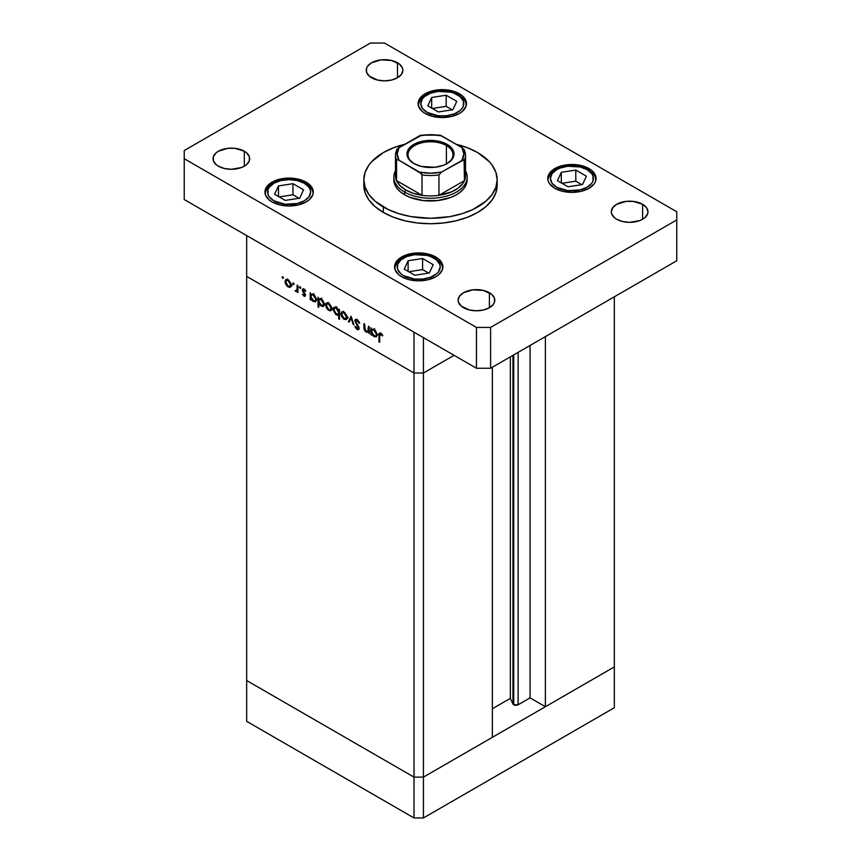 <?xml version="1.0" encoding="UTF-8"?>
<svg xmlns="http://www.w3.org/2000/svg" width="861" height="861" viewBox="0 0 861 861"><rect width="100%" height="100%" fill="white"/><g stroke="black" fill="none" stroke-linecap="round" stroke-linejoin="round"><path stroke-width="1.29" d="M614.323 666.92L423.429 777.128L414.001 777.128L246.676 680.524L246.676 721.346L246.676 276.403L246.676 680.524L414.001 777.128L246.676 680.524L414.001 777.128L414.001 817.95L246.676 721.346L414.001 817.95L414.001 373.007L246.676 276.403L414.001 373.007L246.676 276.403L414.001 373.007L414.001 777.128L423.429 777.128L414.001 777.128L423.429 777.128L423.429 817.95L414.001 817.95L423.429 817.95L423.429 373.007L414.001 373.007L414.001 332.185L246.676 235.58L246.676 276.403L246.676 235.58L414.001 332.185L414.001 373.007L423.429 373.007L454.07 355.324L423.429 373.007L414.001 373.007L423.429 373.007L454.07 355.324L423.429 373.007L423.429 337.63L423.429 777.128L614.323 666.92L614.323 707.742L423.429 817.95L614.323 707.742L614.323 666.92L545.39 706.72L545.39 336.608L545.39 706.72L530.075 697.873L518.128 704.761L513.737 704.761L513.737 354.893L513.737 704.761L512.93 703.964A3.11 1.797 0 0 0 513.737 704.761A3.11 1.797 0 0 0 518.128 704.761L518.128 352.353L518.128 704.761L530.075 697.873L530.075 345.455L530.075 697.873L545.39 706.72L614.323 666.92L614.323 296.808L614.323 666.92M512.93 355.356L512.93 703.964L510.336 698.379L492.363 708.754L510.336 698.379L510.336 356.852L510.336 698.379L512.93 703.964L512.93 355.356M492.363 737.328L423.429 777.128L492.363 737.328L492.363 367.227L492.363 737.328M368.336 330.624L366.291 331.281L364.73 329.01L364.644 324.102L363.902 323.682L363.902 327.234L364.644 326.803L363.902 327.234L366.162 332.055L369.197 331.582L368.454 332.012L369.197 333.691L369.197 326.728L368.454 326.297L369.197 326.728L369.197 333.691L368.454 332.012L366.829 332.357L364.978 331.011L364.02 328.848L363.902 323.682L364.644 324.102L365.279 330.366L366.635 331.453L368.056 331.184L368.454 326.297L367.798 331.399L369.197 330.592M355.55 321.196L357.907 320.098L357.164 320.518L358.983 323.155L359.575 322.81L358.983 323.155L359.672 323.069L357.164 319.539L355.475 319.356L354.807 320.755L357.046 319.474L354.818 320.507L355.528 319.334L356.723 319.323L359.241 322.025L359.672 323.069L358.983 323.155L357.164 320.518L355.561 321.002L358.962 327.417L358.8 329.548L356.777 329.3L354.915 326.642L355.582 326.448L357.423 328.708L358.413 328.084L354.807 320.755L358.413 328.084L357.197 328.601L355.582 326.448L354.915 326.642L357.111 329.526L358.606 329.709L359.145 328.471L355.55 321.196L357.261 319.592M351.116 316.288L353.968 324.898L353.161 324.436L351.159 318.215L349.168 322.122L348.361 321.659L351.116 316.288L348.361 321.659L349.168 322.122L351.159 318.215L353.161 324.436L353.968 324.898L351.116 316.288M347.198 317.494L345.896 319.711L343.431 318.871L341.16 315.341L341.483 312.188L342.872 311.66L344.691 312.511L346.961 315.976L347.198 317.494L344.077 312.102L341.903 311.843L340.956 313.888L341.785 316.837L344.077 319.313L346.37 319.485L347.198 317.494M331.862 308.636L330.559 310.853L327.481 309.454L325.835 306.484L326.147 303.33L327.546 302.803L329.053 303.449L331.636 307.119L331.862 308.636L328.741 303.255L326.567 302.986L325.63 305.042L326.448 307.99L328.741 310.455L331.033 310.627L331.862 308.636M310.929 298.756L310.929 300.048L310.186 299.617L310.186 292.665L310.929 294.29L312.694 294.064L314.599 295.345L316.471 299.079L315.589 301.824L312.317 300.78L310.929 298.756L313.361 301.576L315.632 301.802L316.525 299.822L313.382 294.387L310.929 294.29L310.186 292.665L310.186 299.617L310.929 300.048L310.929 298.756M282.742 276.693L283.226 278.329L282.107 277.425L282.742 276.693L282.053 277.091L282.742 278.286L283.43 277.888L282.742 278.286L283.43 277.888L282.742 276.693L282.053 277.091M291.255 285.195L289.953 287.413L287.488 286.573L285.217 283.043L285.54 279.89L286.928 279.362L288.747 280.212L291.029 283.678L291.255 285.195L288.134 279.803L285.96 279.545L285.013 281.59L285.841 284.539L288.134 287.014L290.426 287.187L291.255 285.195M293.429 282.86L293.913 284.496L292.783 283.592L293.429 282.86L292.74 283.258L293.429 284.453L294.107 284.055L293.429 284.453L294.107 284.055L293.429 282.86L292.74 283.258M297.174 285.152L297.917 285.583L297.917 292.536L297.174 291.083L296.162 291.556L295.065 290.77L296.98 290.028L297.174 285.152L297.045 289.802L295.065 290.77L297.174 291.083L297.917 292.536L297.917 285.583L297.174 285.152M300.091 286.713L300.575 288.349L299.445 287.434L300.091 286.713L299.402 287.1L300.091 288.295L300.769 287.897L300.091 288.295L300.769 287.897L300.091 286.713L299.402 287.1M304.008 296.173L305.537 295.226L304.31 296.324L302.469 294.301L304.159 295.398L304.772 295.011L302.426 290.631L302.491 289.328L303.449 288.79L305.849 290.975L305.354 291.341L303.772 289.77L303.104 290.308L305.537 295.226L303.104 290.426L304.159 289.92L305.354 291.341L305.849 290.975L304.127 289.038L302.868 288.887L302.362 290.028L304.794 294.839L304.008 295.323L302.469 294.301L304.008 296.173L305.526 295.301L304.008 296.173L305.074 296.302M318.753 303.223L318.753 307.377L318.01 306.946L318.01 297.174L318.753 298.81L320.518 298.584L322.423 299.865L324.296 303.599L324.123 305.59L322.94 306.516L319.808 304.923L318.753 303.223L321.185 306.096L323.456 306.322L324.36 304.342L321.218 298.907L318.753 298.81L318.01 297.174L318.01 306.946L318.753 307.377L318.753 303.223M338.739 310.434L338.739 309.142L339.482 309.573L339.482 319.345L338.739 318.914L338.739 314.846L337.652 315.244L335.661 314.394L333.142 309.745L333.508 307.883L334.768 307.173L338.265 309.551L336.307 307.614L334.036 307.399L333.132 309.379L336.274 314.814L338.739 314.846L338.739 318.914L339.482 319.345L339.482 309.573L338.739 309.142L338.739 310.434L339.482 310.003L338.739 310.434M371.629 333.81L371.629 335.09L370.887 334.671L370.887 327.707L371.629 329.343L373.394 329.106L375.299 330.398L377.172 334.133L376.289 336.866L373.017 335.833L371.629 333.81L374.061 336.629L376.332 336.845L377.236 334.864L374.094 329.429L371.629 329.343L370.887 327.707L370.887 334.671L371.629 335.09L371.629 333.81M380.81 334.165L379.733 334.628L379.669 342.301L378.926 341.871L379.034 333.777L380.594 333.078L382.833 335.456L382.402 335.941L380.81 334.165L382.402 335.941L382.833 335.456L380.842 333.218L379.497 333.024L378.926 341.871L379.669 342.301L379.669 335.962L381.541 333.745L380.045 334.1L381.186 333.444M282.742 278.286L283.43 277.888M289.048 286.476L288.134 287.014L289.823 286.315L288.134 286.164L285.755 282.01L286.444 280.471L288.812 280.277L288.134 280.664L290.512 284.765L291.19 284.378L289.813 286.315L290.469 284.195L289.048 281.386L286.81 280.342L285.013 281.59L285.938 281.063L286.455 284.367L289.048 286.476M286.379 284.238L285.841 284.539L286.379 284.238M290.491 285.648L291.75 286.1M287.606 278.986L287.37 280.234M293.429 284.453L294.107 284.055M297.917 291.685L297.174 292.116L297.917 291.685M297.917 290.663L297.174 291.083L297.917 290.663M295.71 291.384L297.917 290.103L295.71 291.384L297.174 291.083M295.635 290.448L295.065 290.77L295.635 290.448M297.045 289.802L295.85 290.609M297.917 287.068L297.174 287.488L297.917 287.068M300.091 288.295L300.769 287.897M304.794 294.839L304.008 295.323M305.138 293.762L304.59 294.085L305.138 293.762M304.299 292.546L303.729 292.869L304.299 292.546M303.19 290.953L302.641 291.266L303.19 290.953M304.105 289.027L302.362 290.028L304.105 289.027M304.805 289.554L304.159 289.92L304.805 289.554M303.104 290.426L304.159 289.92M310.929 299.197L310.186 299.617L310.929 299.197M314.276 301.049L313.361 301.576L315.072 300.92L313.35 300.715L310.929 296.55L311.574 295.032L314.039 294.839L313.361 295.226L315.793 299.391L316.461 299.004L315.094 300.909L315.793 299.391L315.072 297.013L313.361 295.226L311.628 295L310.939 296.292L311.359 298.423L314.276 301.049M318.753 306.516L318.01 306.946L318.753 306.516M322.1 305.569L324.285 303.513L322.918 305.429L321.185 305.235L318.753 301.07L319.409 299.542L321.863 299.359L321.185 299.746L323.618 303.901L323.155 302.039L320.949 299.617L318.925 300.102L319.453 303.459L322.1 305.569M329.655 309.928L328.741 310.455L330.43 309.756L328.741 309.605L326.362 305.461L327.051 303.911L329.419 303.718L328.719 304.094L331.119 308.206L331.797 307.818L330.42 309.756L331.076 307.646L329.655 304.826L327.417 303.782L325.63 305.042L326.545 304.503L327.062 307.808L329.655 309.928M326.986 307.678L326.448 307.99L326.986 307.678M331.098 309.099L332.357 309.54M328.213 302.426L327.976 303.675M339.482 318.484L338.739 318.914L339.482 318.484M339.482 314.416L338.739 314.846L339.482 314.416M337.178 314.297L336.274 314.814L337.178 314.297M334.079 308.83L333.132 309.379L334.079 308.83M335.725 306.764L335.489 308.012M338.986 313.63L340.009 313.878M336.307 308.475L338.739 312.64L339.482 312.209L338.082 314.157L336.296 313.964L333.874 309.809L334.574 308.281L336.985 308.087L334.595 308.27L333.917 310.369L335.381 313.221L337.652 314.297L338.567 313.608L338.567 311.467L336.307 308.475M344.992 318.774L344.077 319.313L345.767 318.613L344.077 318.452L341.699 314.308L342.387 312.769L344.755 312.575L344.056 312.952L346.456 317.063L347.134 316.676L345.756 318.613L346.413 316.493L344.992 313.684L342.753 312.64L340.956 313.888L341.882 313.361L342.398 316.665L344.992 318.774M342.323 316.536L341.785 316.837L342.323 316.536M346.434 317.946L347.693 318.398M343.55 311.284L343.313 312.532M353.72 324.113L353.161 324.436L353.72 324.113M351.719 317.892L351.159 318.215L351.719 317.892M349.835 320.809L348.361 321.659L349.835 320.809M359.145 328.353L357.111 329.526L359.145 328.353M358.413 328.084L357.197 328.601M357.304 324.64L356.755 324.952L357.304 324.64M369.197 328.396L368.454 328.816L369.197 328.396M369.186 331.001L369.81 331.087M371.629 334.24L370.887 334.671L371.629 334.24M374.976 336.102L374.061 336.629L375.773 335.973L374.051 335.768L371.629 331.603L372.275 330.075L374.739 329.881L374.061 330.269L376.494 334.434L377.161 334.046L375.794 335.951L376.494 334.434L375.773 332.055L374.061 330.269L372.339 330.043L371.64 331.334L372.06 333.476L374.976 336.102M379.669 341.44L378.926 341.871L379.669 341.44M379.69 334.994L378.926 335.435L379.69 334.994M382.004 334.24L381.348 334.617L382.004 334.24M383.36 212.452A66.663 38.487 0 0 0 456.007 220.793A66.663 38.487 0 0 0 497.163 185.233L495.882 192.746L492.083 199.967L485.927 206.618L477.64 212.452L467.534 217.241L456.007 220.793L443.501 222.988L430.5 223.72L417.499 222.988L404.993 220.793L393.466 217.241L383.36 212.452L375.073 206.618L368.917 199.967L365.118 192.746L363.837 185.233A66.663 38.487 0 0 0 383.36 212.452L383.36 207.006L383.36 212.452M456.19 144.282A66.663 38.487 180 0 1 477.64 152.58A66.663 38.487 180 0 1 497.163 179.798A66.663 38.487 180 0 1 456.007 215.347A66.663 38.487 180 0 1 383.36 207.006A66.663 38.487 180 0 1 363.837 179.798A66.663 38.487 180 0 1 404.81 144.282M218.393 166.195A18.329 10.58 180 0 1 213.022 158.704A18.329 10.58 180 0 1 224.344 148.931A18.329 10.58 180 0 1 244.32 151.224L244.32 166.195L241.543 167.508L231.351 169.294L224.344 168.487L218.393 166.195L216.111 164.58L213.377 160.77L213.377 156.637L216.111 152.827L218.393 151.224L227.778 148.329L234.935 148.329L244.32 151.224L246.601 152.827L249.335 156.637L249.335 160.77L246.601 164.58L244.32 166.195L244.32 151.224A18.329 10.58 180 0 1 249.69 158.704A18.329 10.58 180 0 1 238.368 168.487A18.329 10.58 180 0 1 218.393 166.195M554.818 188.301A24.162 13.948 180 0 1 547.736 178.431A24.162 13.948 180 0 1 562.653 165.549A24.162 13.948 180 0 1 588.989 168.573L588.989 169.854L588.989 168.573L591.991 170.682L595.608 175.709L595.608 181.154L594.23 183.77L588.989 188.301L581.153 191.325L571.908 192.39L562.653 191.325L554.818 188.301L549.576 183.77L548.209 181.154L547.736 178.431L549.576 173.093L554.818 168.573L562.653 165.549L576.622 164.752L581.153 165.549L588.989 168.573A24.162 13.948 180 0 1 596.07 178.431A24.162 13.948 180 0 1 581.153 191.325A24.162 13.948 180 0 1 554.818 188.301M401.635 276.747A24.162 13.948 180 0 1 394.553 266.878A24.162 13.948 180 0 1 409.47 253.984A24.162 13.948 180 0 1 435.806 257.008L435.806 258.3L435.806 257.008L438.809 259.129L442.414 264.155L442.414 269.601L438.809 274.627L435.806 276.747L427.96 279.771L418.715 280.826L409.47 279.771L401.635 276.747L398.621 274.627L395.016 269.601L395.016 264.155L398.621 259.129L401.635 257.008L409.47 253.984L423.429 253.199L427.96 253.984L435.806 257.008A24.162 13.948 180 0 1 442.877 266.878A24.162 13.948 180 0 1 427.96 279.771A24.162 13.948 180 0 1 401.635 276.747M272.011 201.904A24.162 13.948 180 0 1 264.93 192.046A24.162 13.948 180 0 1 279.847 179.153A24.162 13.948 180 0 1 306.182 182.177L306.182 183.458L306.182 182.177L311.424 186.708L313.264 192.046L312.791 194.758L309.185 199.795L306.182 201.904L298.347 204.929L289.092 205.994L279.847 204.929L272.011 201.904L269.009 199.795L265.392 194.758L265.392 189.323L269.009 184.286L272.011 182.177L279.847 179.153L293.805 178.356L298.347 179.153L306.182 182.177A24.162 13.948 180 0 1 313.264 192.046A24.162 13.948 180 0 1 298.347 204.929A24.162 13.948 180 0 1 272.011 201.904M425.194 113.469A24.162 13.948 180 0 1 418.123 103.6A24.162 13.948 180 0 1 433.04 90.706A24.162 13.948 180 0 1 459.365 93.731L459.365 95.022L459.365 93.731L462.379 95.851L465.984 100.877L465.984 106.323L462.379 111.349L459.365 113.469L451.53 116.493L442.285 117.548L433.04 116.493L425.194 113.469L422.191 111.349L418.586 106.323L418.586 100.877L422.191 95.851L425.194 93.731L433.04 90.706L446.999 89.921L451.53 90.706L459.365 93.731A24.162 13.948 180 0 1 466.447 103.6A24.162 13.948 180 0 1 451.53 116.493A24.162 13.948 180 0 1 425.194 113.469M616.68 219.254A18.329 10.58 180 0 1 611.31 211.774A18.329 10.58 180 0 1 622.632 201.991A18.329 10.58 180 0 1 642.607 204.283L642.607 219.254L639.831 220.567L629.649 222.353L622.632 221.546L616.68 219.254L614.399 217.65L611.665 213.84L611.31 211.774L612.709 207.716L616.68 204.283L626.065 201.388L633.222 201.388L642.607 204.283L646.579 207.716L647.978 211.774L647.623 213.84L644.889 217.65L642.607 219.254L642.607 204.283A18.329 10.58 180 0 1 647.978 211.774A18.329 10.58 180 0 1 636.656 221.546A18.329 10.58 180 0 1 616.68 219.254M463.498 307.7A18.329 10.58 180 0 1 458.127 300.209A18.329 10.58 180 0 1 469.439 290.437A18.329 10.58 180 0 1 489.414 292.729L489.414 307.7L483.473 309.992L476.456 310.799L469.439 309.992L461.216 306.096L458.482 302.276L458.127 300.209L459.516 296.162L463.498 292.729L472.883 289.834L483.473 290.437L491.696 294.333L494.44 298.154L494.44 302.276L493.396 304.267L489.414 307.7L489.414 292.729A18.329 10.58 180 0 1 494.784 300.209A18.329 10.58 180 0 1 483.473 309.992A18.329 10.58 180 0 1 463.498 307.7M371.586 77.748A18.329 10.58 180 0 1 366.216 70.268A18.329 10.58 180 0 1 377.527 60.485A18.329 10.58 180 0 1 397.502 62.778L397.502 77.748L391.561 80.041L384.544 80.848L377.527 80.041L369.304 76.145L366.56 72.324L366.56 68.202L367.604 66.211L371.586 62.778L380.971 59.883L391.561 60.485L399.784 64.381L402.517 68.202L402.873 70.268L401.484 74.315L397.502 77.748L397.502 62.778A18.329 10.58 180 0 1 402.873 70.268A18.329 10.58 180 0 1 391.561 80.041A18.329 10.58 180 0 1 371.586 77.748M464.456 170.822A35 20.201 180 0 1 464.456 180.606A35 20.201 180 0 1 438.959 195.318A35 20.201 180 0 1 422.041 195.318A35 20.201 180 0 1 405.757 190.001L404.573 192.046L404.573 194.758L410.127 197.395L423.343 200.559L437.657 200.559L450.873 197.395L456.427 194.758L460.979 191.551L464.37 187.892L466.458 183.92L467.157 179.798A36.657 21.17 180 0 1 444.534 199.354A36.657 21.17 180 0 1 404.573 194.758A36.657 21.17 180 0 1 393.843 179.798L393.843 177.075A36.657 21.17 180 0 1 395.5 170.769A36.657 21.17 0 0 0 404.573 192.046A36.657 21.17 0 0 0 449.474 195.189A36.657 21.17 0 0 0 465.5 170.769A36.657 21.17 180 0 1 467.157 177.075A36.657 21.17 180 0 1 444.534 196.631A36.657 21.17 180 0 1 404.573 192.046L404.573 194.758L400.021 191.551L396.63 187.892L394.542 183.92L393.843 179.798M370.402 43.05L184.222 150.546L184.222 158.704L476.456 327.428L490.598 327.428L676.778 219.932L676.778 211.774L384.544 43.05L370.402 43.05L184.222 150.546L184.222 199.526L476.456 368.25L490.598 368.25L676.778 260.754L490.598 368.25L476.456 368.25L184.222 199.526L184.222 158.704L476.456 327.428L476.456 368.25L476.456 327.428L490.598 327.428L490.598 368.25L490.598 327.428L676.778 219.932L676.778 260.754L676.778 211.774L384.544 43.05L370.402 43.05M404.993 144.239L393.466 147.801L383.36 152.58L371.715 161.653L368.917 165.064L365.118 172.286L363.837 179.798L365.118 187.3L368.917 194.521L375.073 201.173L388.214 209.546L399.073 213.732L411.149 216.628L430.5 218.285L449.851 216.628L461.926 213.732L472.786 209.546L485.927 201.173L492.083 194.521L495.882 187.3L497.163 179.798L495.882 172.286L492.083 165.064L489.285 161.653L477.64 152.58L467.534 147.801L456.007 144.239M304.299 183.264A21.493 12.409 180 0 1 304.299 200.817A21.493 12.409 180 0 1 273.895 200.817L269.235 196.792L268.008 194.468L268.008 189.624L269.235 187.289L273.895 183.264L280.869 180.573L289.092 179.626L297.325 180.573L304.299 183.264L308.959 187.289L310.175 189.624L310.595 192.046L308.959 196.792L304.299 200.817L297.325 203.508L284.905 204.218L273.895 200.817A21.493 12.409 180 0 1 273.895 183.264A21.493 12.409 180 0 1 304.299 183.264A2.669 1.539 -60 0 1 305.633 183.135A2.669 1.539 120 0 0 304.299 183.264M313.189 193.079L311.833 189.011L305.633 183.135A2.669 1.539 -60 0 1 306.182 184.351A24.162 13.948 180 0 1 313.189 193.133M303.578 189.797L292.977 183.673L278.49 185.922L274.605 194.285L285.217 200.409L299.703 198.17L303.578 189.797L299.703 198.17L285.217 200.409L274.605 194.285L278.49 185.922L278.49 196.523L278.49 185.922L292.977 183.673L292.977 194.78L279.168 196.921L292.977 194.78L292.977 183.673L303.578 189.797M299.025 198.267L292.977 194.78L299.025 198.267M433.922 258.106A21.493 12.409 180 0 1 433.922 275.649A21.493 12.409 180 0 1 403.518 275.649L400.839 273.776L397.631 269.299L397.631 264.456L400.839 259.979L406.769 256.556L414.518 254.705L426.948 255.416L430.661 256.556L436.592 259.979L439.799 264.456L440.219 266.878L438.583 271.624L436.592 273.776L430.661 277.199L422.912 279.05L414.518 279.05L403.518 275.649A21.493 12.409 180 0 1 403.518 258.106A21.493 12.409 180 0 1 433.922 258.106A2.669 1.539 -60 0 1 435.246 257.966A2.669 1.539 120 0 0 433.922 258.106M442.812 267.911L441.456 263.853L435.246 257.966A2.669 1.539 -60 0 1 435.806 259.193A24.162 13.948 180 0 1 442.802 267.965M433.201 264.639L422.6 258.515L408.114 260.754L404.229 269.116L414.83 275.24L429.327 273.002L433.201 264.639L429.327 273.002L414.83 275.24L404.229 269.116L408.114 260.754L408.114 271.355L408.114 260.754L422.6 258.515L422.6 269.611L408.792 271.753L422.6 269.611L422.6 258.515L433.201 264.639M428.638 273.109L422.6 269.611L428.638 273.109M457.482 94.818A21.493 12.409 180 0 1 457.482 112.371A21.493 12.409 180 0 1 427.078 112.371L422.417 108.346L420.781 103.6L422.417 98.854L424.408 96.701L430.339 93.279L438.088 91.427L450.507 92.138L454.231 93.279L460.161 96.701L463.369 101.178L463.369 106.021L462.142 108.346L460.161 110.499L454.231 113.921L446.482 115.772L438.088 115.772L427.078 112.371A21.493 12.409 180 0 1 427.078 94.818A21.493 12.409 180 0 1 457.482 94.818A2.669 1.539 -60 0 1 458.816 94.688A2.669 1.539 120 0 0 457.482 94.818M466.382 104.633L465.015 100.576L458.816 94.688A2.669 1.539 -60 0 1 459.365 95.915A24.162 13.948 180 0 1 466.371 104.687M456.771 101.361L446.17 95.237L431.673 97.476L427.799 105.838L438.4 111.962L452.886 109.724L456.771 101.361L452.886 109.724L438.4 111.962L427.799 105.838L431.673 97.476L431.673 108.077L431.673 97.476L446.17 95.237L446.17 106.333L432.362 108.475L446.17 106.333L446.17 95.237L456.771 101.361M452.208 109.831L446.17 106.333L452.208 109.831M587.105 169.66A21.493 12.409 180 0 1 587.105 187.214A21.493 12.409 180 0 1 556.701 187.214L552.041 183.189L550.405 178.431L552.041 173.685L556.701 169.66L559.962 168.11L567.711 166.259L580.131 166.969L587.105 169.66L591.765 173.685L592.992 176.01L592.992 180.853L591.765 183.189L587.105 187.214L580.131 189.904L567.711 190.604L556.701 187.214A21.493 12.409 180 0 1 556.701 169.66A21.493 12.409 180 0 1 587.105 169.66A2.669 1.539 -60 0 1 588.44 169.531A2.669 1.539 120 0 0 587.105 169.66M596.006 179.465L594.639 175.407L588.44 169.531A2.669 1.539 -60 0 1 588.989 170.747A24.162 13.948 180 0 1 595.995 179.518M586.395 176.193L575.783 170.069L561.297 172.308L557.422 180.681L568.023 186.794L582.51 184.555L586.395 176.193L582.51 184.555L568.023 186.794L557.422 180.681L561.297 172.308L561.297 182.919L561.297 172.308L575.783 170.069L575.783 181.176L561.975 183.307L575.783 181.176L575.783 170.069L586.395 176.193M581.832 184.663L575.783 181.176L581.832 184.663M446.407 145.574A22.494 12.99 0 0 0 414.765 145.477A22.494 12.99 0 0 0 414.249 163.741A22.494 12.99 180 0 1 408.006 154.754A22.494 12.99 180 0 1 421.89 142.765A22.494 12.99 180 0 1 446.407 145.574L446.407 163.924L446.407 145.574A22.494 12.99 180 0 1 452.994 154.754A22.494 12.99 180 0 1 446.751 163.741A22.494 12.99 0 0 0 446.407 145.574L447.117 144.347L446.407 145.574M413.883 163.536L413.883 163.536A23.495 13.561 180 0 1 413.883 144.347A23.495 13.561 180 0 1 447.117 144.347L452.208 148.749L453.995 153.947L452.208 159.134L447.117 163.536L443.555 165.226L435.085 167.249L421.513 166.474L413.883 163.536L408.792 159.134L407.457 156.594L407.005 153.947L408.792 148.749L413.883 144.347L421.513 141.408L435.085 140.634L439.487 141.408L447.117 144.347A23.495 13.561 180 0 1 447.117 163.536A23.495 13.561 180 0 1 413.883 163.536L414.593 163.945M421.998 174.643L422.041 195.318L396.544 180.606L400.042 185.664L405.757 190.001L413.269 193.294L422.041 195.318L396.544 180.606A35 20.201 180 0 1 396.544 170.822M421.675 135.177L398.277 148.114L396.652 149.943L395.5 155.303A35 20.201 180 0 1 396.544 150.417A35 20.201 0 0 0 395.5 155.303A35 20.201 0 0 0 396.544 160.189L396.544 180.606L396.544 160.189A35 20.201 180 0 1 395.5 155.303L395.5 175.709A35 20.201 0 0 0 396.544 180.606A35 20.201 180 0 0 405.757 190.001L404.573 192.046A36.657 21.17 180 0 1 393.843 177.075M464.423 159.963L464.456 180.606L438.959 195.318L451.681 191.799L458.353 187.946L463.003 183.199L464.456 180.606L438.959 195.318L438.959 174.912L441.435 172.125L463.347 159.683M397.007 149.33L399.02 147.629A33.331 19.243 180 0 0 399.02 160.254L419.565 172.125L430.5 173.19L441.435 172.125L464.101 159.672L464.456 180.606A35 20.201 0 0 0 465.5 175.709L465.5 155.303A35 20.201 180 0 1 464.456 160.189A35 20.201 0 0 0 465.5 155.303A35 20.201 180 0 0 464.456 150.417L461.98 147.629L441.435 135.769L430.5 134.703L419.565 135.769L399.02 147.629L397.169 153.947L399.02 160.254L397.567 159.662L396.544 160.189L397.567 159.662L399.02 160.254L421.567 173.825M464.101 149.48L461.98 147.629A33.331 19.243 180 0 1 461.98 160.254L463.831 153.947L461.98 147.629L440.079 135.188M422.041 195.318A35 20.201 0 0 0 438.959 195.318L438.959 174.912A35 20.201 180 0 1 422.041 174.912L422.041 195.318M421.018 135.166L419.565 135.769A33.331 19.243 180 0 1 441.435 135.769L439.982 135.166M438.959 174.912L441.435 172.125A33.331 19.243 180 0 1 419.565 172.125L422.041 174.912A35 20.201 0 0 0 438.959 174.912M286.444 280.471L287.854 279.653M289.813 286.315L292.17 284.959M296.571 290.631L297.917 289.845M304.536 295.377L305.504 294.817M303.373 289.834L304.417 289.231M311.574 295.032L313.931 293.666M315.094 300.909L317.451 299.553M319.409 299.542L321.766 298.186M322.918 305.429L325.275 304.073M327.051 303.911L328.461 303.104M330.42 309.756L332.776 308.399M338.093 314.157L339.482 313.35M334.574 308.281L336.931 306.925M342.387 312.769L343.787 311.951M345.756 318.613L348.113 317.257M358.122 328.719L359.134 328.138M372.275 330.075L374.632 328.708M375.794 335.951L378.151 334.595M497.163 185.233L497.163 179.798M363.837 185.233L363.837 179.798M305.633 183.135L299.424 180.552L289.296 179.142L281.805 179.82L272.324 183.275L267.534 187.3L264.994 193.079M435.246 257.966L429.036 255.383L418.92 253.973L411.429 254.662L401.947 258.106L397.158 262.131L394.618 267.911M458.816 94.688L452.606 92.105L442.489 90.696L434.988 91.384L425.517 94.828L420.728 98.854L418.188 104.633M588.44 169.531L582.23 166.937L572.113 165.538L564.612 166.216L555.141 169.66L550.351 173.696L547.811 179.465M467.157 179.798L467.157 177.075M421.072 135.155L439.928 135.155M464.327 149.9L465.5 155.303M446.407 163.945L447.117 163.536"/></g></svg>

